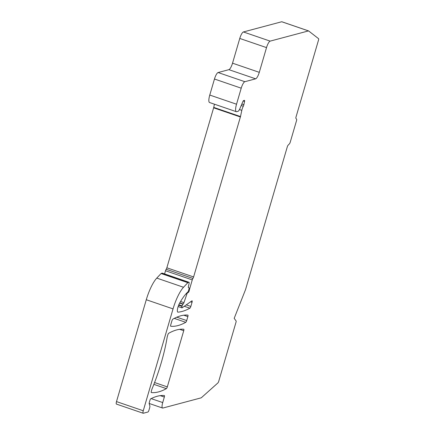 <?xml version="1.0" encoding="UTF-8"?>
<svg xmlns="http://www.w3.org/2000/svg" width="435" height="435" viewBox="0 0 435 435"><rect width="100%" height="100%" fill="white"/><g stroke="black" fill="none" stroke-linecap="round" stroke-linejoin="round"><path stroke-width="0.65" d="M151.38 391.081L151.853 389.461A1.724 0.451 -71.1 0 1 152.081 388.808A68.92 17.955 -71.1 0 0 167.149 337.283A1.724 0.451 -71.1 0 1 167.296 336.647L167.769 335.032A1.724 0.451 -71.1 0 1 168.698 333.286A229.729 59.845 -71.1 0 1 183.744 329.224A1.724 0.451 -71.1 0 1 183.771 329.23A1.724 0.451 -71.1 0 1 183.728 330.725L167.306 386.894A1.724 0.451 -71.1 0 1 166.371 388.634A229.729 59.845 -71.1 0 1 151.364 392.577A1.724 0.451 -71.1 0 1 151.336 392.571A1.724 0.451 -71.1 0 1 151.38 391.081M186.006 293.837L186.854 294.125L183.934 302.64A1.724 0.451 -71.1 0 1 183.195 304.016L182.966 304.228A1.724 0.451 108.9 0 0 182.14 305.892L182.004 306.36A1.724 0.451 108.9 0 0 181.96 307.849A1.724 0.451 108.9 0 0 182.134 307.801L191.9 300.873A1.724 0.451 -71.1 0 1 192.08 300.824A1.724 0.451 -71.1 0 1 192.036 302.32L190.829 306.441A1.724 0.451 -71.1 0 1 189.899 308.187A229.729 59.845 -71.1 0 1 177.98 312.156A5.742 1.495 -71.1 0 1 177.812 312.134A5.742 1.495 -71.1 0 1 177.562 308.758A5.742 1.495 -71.1 0 1 179.601 303.151A40.205 10.473 -71.1 0 1 187.741 292.086L187.757 292.07A1.724 0.451 108.9 0 0 188.6 290.395L188.931 289.259A1.724 0.451 108.9 0 0 188.975 287.763L188.36 287.551L188.333 287.013L189.105 283.37A1.724 0.451 108.9 0 0 189.046 282.299A1.724 0.451 108.9 0 0 188.964 282.293L188.04 282.543A1.724 0.451 108.9 0 0 187.833 282.685L183.526 287.263A22.973 5.987 -71.1 0 0 173.043 308.894L146.285 299.731A22.973 5.987 -71.1 0 1 156.774 278.101L183.526 287.263M116.564 404.088A2.871 0.75 -71.1 0 1 116.428 404.088A2.871 0.75 -71.1 0 1 116.498 401.597L143.256 410.76L173.043 308.894M143.256 410.76A2.871 0.75 108.9 0 0 143.18 413.25A2.871 0.75 108.9 0 0 143.316 413.25L147.943 412.016A1.724 0.451 108.9 0 0 148.933 410.248L149.569 408.073A2.871 0.75 -71.1 0 0 149.83 405.833L149.194 403.691A1.724 0.451 -71.1 0 1 149.352 402.348L149.906 400.439A1.724 0.451 -71.1 0 1 150.896 398.672L151.239 398.58A229.729 59.845 -71.1 0 1 164.354 395.54A1.724 0.451 -71.1 0 1 164.381 395.551A1.724 0.451 -71.1 0 1 164.338 397.041L162.723 402.565A6.318 1.648 108.9 0 0 162.559 408.041A6.318 1.648 108.9 0 0 162.859 408.046L201.187 397.835A1.724 0.451 108.9 0 0 201.34 397.742L217.902 382.936A1.724 0.451 108.9 0 0 218.745 381.256L235.971 322.351A1.724 0.451 108.9 0 0 236.08 320.91L234.177 318.36L245.563 289.547L287.279 146.883A1.724 0.451 -71.1 0 1 288.068 145.263L289.454 143.789A1.724 0.451 108.9 0 0 290.243 142.163L296.507 120.729A1.724 0.451 108.9 0 0 296.621 119.288L295.93 118.369A1.724 0.451 -71.1 0 1 296.039 116.923L318.496 40.145A1.724 0.451 108.9 0 0 318.572 38.672L308.6 30.934A1.724 0.451 108.9 0 0 308.567 30.912A1.724 0.451 108.9 0 0 308.486 30.912L270.151 41.124A6.318 1.648 108.9 0 0 266.519 47.605L259.287 72.34A6.318 1.648 -71.1 0 1 255.655 78.822L228.897 69.66A6.318 1.648 108.9 0 0 232.535 63.178L239.767 38.443A6.318 1.648 -71.1 0 1 243.399 31.962L281.733 21.75A1.724 0.451 -71.1 0 1 281.815 21.75A1.724 0.451 -71.1 0 1 281.847 21.772L308.529 30.907M243.192 100.974L244.552 101.437A1.724 0.451 -71.1 0 0 244.486 100.365A1.724 0.451 -71.1 0 0 244.405 100.36L243.584 100.583A1.724 0.451 -71.1 0 0 242.844 101.649L239.941 108.511A4.595 1.196 108.9 0 1 237.967 111.349L236.716 111.681A8.613 2.246 -71.1 0 1 236.308 111.681L209.556 102.519A8.613 2.246 -71.1 0 1 209.773 95.053L214.466 79.018A6.318 1.648 -71.1 0 1 218.098 72.536L244.851 81.698L255.655 78.822M244.851 81.698A6.318 1.648 108.9 0 0 241.218 88.18L236.531 104.215L209.773 95.053M236.308 111.681A8.613 2.246 -71.1 0 1 236.531 104.215M244.552 101.437L243.856 104.694A1.724 0.451 -71.1 0 1 243.301 106.238A4.595 1.196 -71.1 0 0 241.811 110.359L240.49 116.558A1.724 0.451 -71.1 0 1 240.386 116.977L193.608 276.948A1.724 0.451 -71.1 0 1 192.933 278.433A1.724 0.451 -71.1 0 0 192.265 279.912L189.41 289.677A1.724 0.451 -71.1 0 1 188.991 291.412A1.724 0.451 -71.1 0 1 188.23 292.516L187.751 292.641A1.724 0.451 -71.1 0 0 186.854 294.125M186.697 320.573A1.724 0.451 -71.1 0 1 185.767 322.319A229.729 59.845 -71.1 0 1 170.754 326.261A1.724 0.451 -71.1 0 1 170.727 326.255A1.724 0.451 -71.1 0 1 170.77 324.76L171.901 320.899A1.724 0.451 -71.1 0 1 172.836 319.154A229.729 59.845 -71.1 0 1 187.876 315.092A1.724 0.451 -71.1 0 1 187.909 315.098A1.724 0.451 -71.1 0 1 187.86 316.593L186.697 320.573L176.806 317.186M192.265 279.912L165.512 270.749L164.582 273.919M165.512 270.749A1.724 0.451 -71.1 0 1 166.181 269.27L192.933 278.433M214.422 104.182L213.737 107.396A1.724 0.451 108.9 0 1 213.634 107.815L166.85 267.791A1.724 0.451 -71.1 0 1 166.181 269.27M218.098 72.536L228.897 69.66M116.498 401.597L146.285 299.731M187.833 282.685L161.081 273.528L156.774 278.101M161.081 273.528A1.724 0.451 -71.1 0 1 161.287 273.381L162.211 273.136A1.724 0.451 -71.1 0 1 162.293 273.136A1.724 0.451 -71.1 0 1 162.353 273.185M188.866 289.487L189.41 289.677M183.793 315.196L187.86 316.593M174.272 318.382L185.767 322.319M213.634 107.815L240.386 116.977M166.85 267.791L193.608 276.948M213.737 107.396L240.49 116.558M239.451 109.555L241.811 110.359M241.202 105.52L243.301 106.238M241.844 104.003L243.856 104.694M214.466 79.018L241.218 88.18M259.287 72.34L232.535 63.178M239.767 38.443L266.519 47.605M243.399 31.962L270.151 41.124M308.486 30.912L281.733 21.75M187.534 292.276L188.23 292.516M187.306 292.489L187.751 292.641M183.934 302.64L180.568 301.488M183.195 304.016L179.775 302.847M179.639 303.086L182.966 304.228M178.818 304.756L182.14 305.892M178.633 305.201L182.004 306.36M190.573 301.819L192.036 302.32M186.262 304.875L190.829 306.441M184.299 306.267L189.899 308.187M177.665 312.047L177.98 312.156M188.04 282.543L161.287 273.381M188.964 282.293L162.211 273.136M160.265 395.649L164.338 397.041M162.723 402.565L151.152 398.607M179.66 329.328L183.728 330.725M154.577 382.534L167.306 386.894M153.87 384.355L166.371 388.634M308.567 30.912L281.815 21.75M178.149 306.544L181.96 307.849M189.046 282.299L162.293 273.136M116.428 404.088L143.18 413.25M162.559 408.041L149.161 403.452"/></g></svg>
